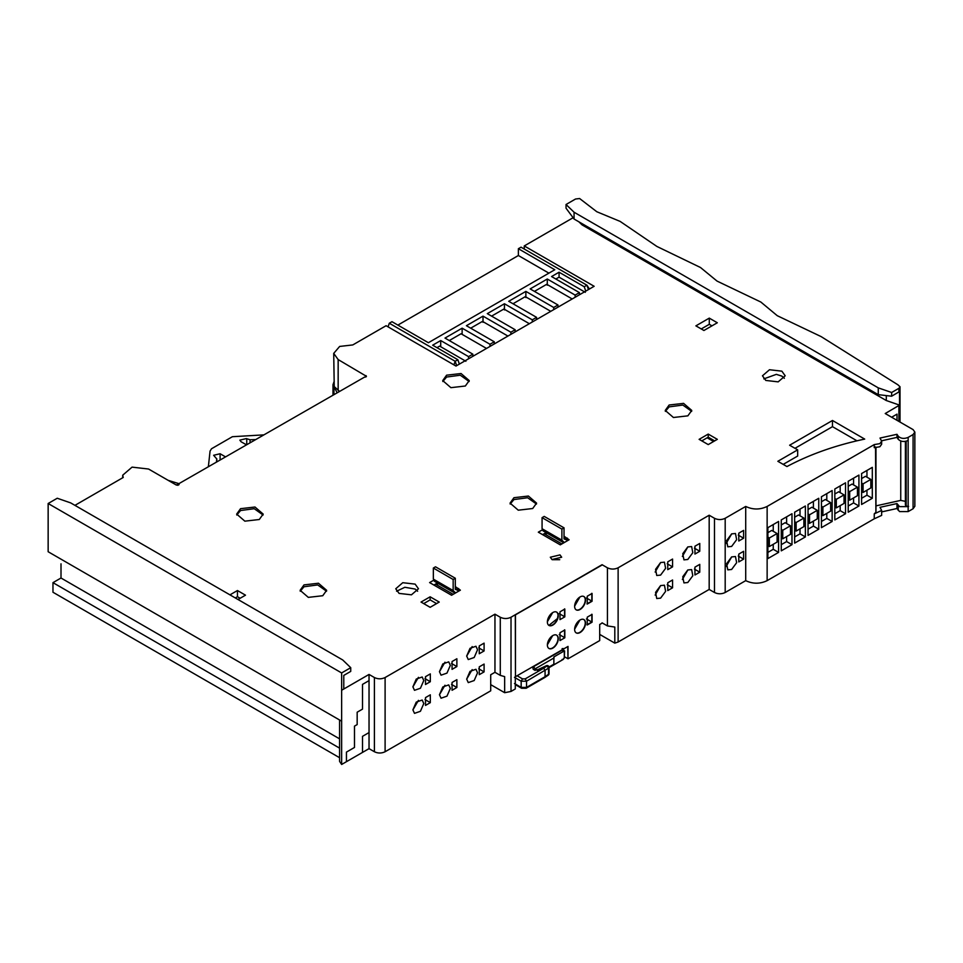 <?xml version="1.0" encoding="UTF-8"?>
<svg xmlns="http://www.w3.org/2000/svg" width="963" height="963" viewBox="0 0 963 963"><rect width="100%" height="100%" fill="white"/><g stroke="black" fill="none" stroke-linecap="round" stroke-linejoin="round"><path stroke-width="1.44" d="M576.091 609.772A7.692 4.442 120.1 0 0 581.977 607.557A7.692 4.442 120.1 0 0 585.251 599.913A7.692 4.442 120.1 0 0 583.795 596.482M574.634 606.341A7.692 4.442 120.1 0 0 576.223 609.856A7.692 4.442 120.1 0 0 582.158 607.809A7.692 4.442 120.1 0 0 585.516 600.069A7.692 4.442 120.1 0 0 583.927 596.554A7.692 4.442 120.1 0 0 577.993 598.601A7.692 4.442 120.1 0 0 574.634 606.341M548.85 648.4A7.692 4.442 120.1 0 0 554.736 646.185A7.692 4.442 120.1 0 0 558.01 638.541A7.692 4.442 120.1 0 0 556.542 635.111M547.381 644.969A7.692 4.442 120.1 0 0 548.982 648.484A7.692 4.442 120.1 0 0 554.917 646.438A7.692 4.442 120.1 0 0 558.275 638.698A7.692 4.442 120.1 0 0 556.686 635.183A7.692 4.442 120.1 0 0 550.752 637.229A7.692 4.442 120.1 0 0 547.381 644.969M548.85 625.36A7.692 4.442 120.1 0 0 554.736 623.145A7.692 4.442 120.1 0 0 558.01 615.501A7.692 4.442 120.1 0 0 556.542 612.071M547.381 621.929A7.692 4.442 120.1 0 0 548.982 625.444A7.692 4.442 120.1 0 0 554.917 623.398A7.692 4.442 120.1 0 0 558.275 615.658A7.692 4.442 120.1 0 0 556.686 612.143A7.692 4.442 120.1 0 0 550.752 614.189A7.692 4.442 120.1 0 0 547.381 621.929M576.091 632.811A7.692 4.442 120.1 0 0 581.977 630.596A7.692 4.442 120.1 0 0 585.251 622.953A7.692 4.442 120.1 0 0 583.795 619.51M574.634 629.369A7.692 4.442 120.1 0 0 576.223 632.896A7.692 4.442 120.1 0 0 582.158 630.849A7.692 4.442 120.1 0 0 585.516 623.109A7.692 4.442 120.1 0 0 583.927 619.594A7.692 4.442 120.1 0 0 577.993 621.641A7.692 4.442 120.1 0 0 574.634 629.369M564.824 637.783L564.824 629.971L559.997 632.751L559.997 640.564L564.824 637.783L564.559 630.127M592.064 622.194L592.064 614.382L587.249 617.151L587.249 624.975L592.064 622.194L591.8 614.526M515.47 676.676L515.289 614.731L602.344 564.848L515.47 614.839L515.47 676.676L568.038 646.426L567.989 658.824L599.696 640.588L599.696 624.505L602.332 622.989M592.064 601.261L592.064 593.449L587.249 596.217L587.249 604.042L592.064 601.261L591.8 593.593M564.824 616.85L564.824 609.037L559.997 611.818L559.997 619.63L564.824 616.85L564.559 609.194M567.773 646.582L567.989 658.824M618.126 567.797L709.177 515.229L709.177 589.44L618.126 642.008L618.126 567.797C614.563 569.482 610.987 569.482 607.424 567.797L602.068 564.703L515.47 614.839M587.249 624.662L591.8 622.038L586.455 618.944M587.249 603.729L591.8 601.105L586.455 598.011M564.559 608.881L564.559 614.43M412.898 686.896L418.424 677.338M423.78 680.528L420.422 688.256L414.487 690.315L412.898 686.8L416.257 679.059L422.191 677.001L423.78 680.528M494.958 672.306L490.709 674.75L490.709 690.832L385.104 751.742L385.104 677.531L494.958 614.177L494.958 672.306L500.279 675.376L504.66 676.628L504.66 692.698L511.016 691.446L515.289 688.942L515.289 676.58M430.317 673.895L425.502 676.676L425.502 684.488L430.317 681.708L430.317 673.895M412.898 709.839L414.487 713.354L420.422 711.296L423.78 703.568L422.191 700.041L416.257 702.099L412.898 709.839M456.871 658.752L452.056 661.533L452.056 669.345L456.871 666.565L456.871 658.752M439.453 671.656L441.042 675.171L446.964 673.113L450.335 665.385L448.734 661.858L442.811 663.928L439.453 671.656M439.453 694.696L441.042 698.211L446.964 696.153L450.335 688.425L448.734 684.898L442.811 686.956L439.453 694.696M456.871 687.498L456.871 679.685L452.056 682.466L452.056 690.278L456.871 687.498L451.515 684.404M484.088 643.14L479.261 645.92L479.261 653.733L484.088 650.952L484.088 643.14M466.67 656.044L468.259 659.559L474.181 657.5L477.54 649.772L475.951 646.257L470.028 648.316L466.67 656.044M466.67 679.084L468.259 682.598L474.181 680.54L477.54 672.812L475.951 669.285L470.028 671.355L466.67 679.084M484.088 671.897L484.088 664.073L479.261 666.853L479.261 674.666L484.088 671.897L478.731 668.804M430.317 702.641L430.317 694.829L425.502 697.609L425.502 705.422L430.317 702.641L424.972 699.547M304.007 584.902L318.452 583.241L326.638 590.307L322.761 595.724L308.316 597.373L300.131 590.307L304.007 584.902M240.545 508.681L254.99 507.02L263.176 514.086L259.288 519.502L244.855 521.164L236.669 514.086L240.545 508.681M446.603 375.185L461.048 373.524L469.234 380.59L465.346 386.007L450.901 387.668L442.727 380.59L446.603 375.185M669.129 405.014L683.574 403.365L691.759 410.431L687.871 415.847L673.426 417.497L665.252 410.431L669.129 405.014M513.953 497.702L528.398 496.041L536.584 503.119L532.695 508.524L518.25 510.185L510.065 503.119L513.953 497.702M455.306 586.599L460.386 590.163L451.563 595.254L429.606 582.579L433.555 580.304M564.029 536.198L569.109 539.762L560.273 544.853L538.317 532.178L542.265 529.903M430.136 596.807L439.236 602.056L430.136 607.316L421.036 602.056L430.136 596.807L430.136 599.889L436.564 603.608L430.136 599.889L423.708 603.608L430.136 599.889M709.286 318.127L717.315 322.761L703.929 330.49L695.888 325.855L709.286 318.127L709.286 324.314L711.958 325.855M717.327 439.345L708.226 444.593L699.126 439.345L708.226 434.084L717.327 439.345M229.952 594.857L237.452 590.536L245.493 595.17L237.993 599.504M765.802 380.433L762.467 375.799L769.485 369.744L781.86 371.164L785.194 375.799L778.176 381.866L765.802 380.433M551.98 559.539L550.306 557.228L560.009 554.905L561.67 557.228L551.98 559.539M399.079 593.401L395.745 588.766L402.763 582.699L415.137 584.12L418.472 588.766L411.454 594.821L399.079 593.401M797.665 449.853L789.624 445.219L832.477 420.482L864.702 439.092C835.607 445.243 809.69 454.404 786.952 466.549L777.851 461.289L797.665 449.853L797.665 456.041L783.208 464.383M339.578 720.204L339.578 761.372L341.636 764.466L341.636 721.179L48.15 551.739L48.15 503.505L341.636 672.944L341.636 690.254L369.034 674.437L374.402 677.531C377.965 679.228 381.541 679.228 385.104 677.531M494.958 614.177L500.279 617.247L500.279 675.376M515.289 614.731L511.016 617.235C507.453 618.944 503.866 618.944 500.279 617.247M709.177 515.229L714.474 518.287L714.474 592.498C718.049 594.195 721.612 594.195 725.187 592.498L745.711 580.641C752.861 584.035 760 584.035 767.138 580.641L874.248 518.804L874.248 513.857L875.909 512.268L875.523 446.952M891.654 396.202L891.654 392.495L898.9 388.306L900.02 386.765L897.913 384.803L821.162 336.617L777.261 315.695L760.854 302.045L717.038 281.088L700.498 267.509L656.886 246.444L620.136 221.406L596.807 211.74L579.63 198.534L575.537 199.016L566.039 204.505L566.039 208.213L574.068 219.034L878.268 394.661L891.654 396.202L899.55 391.556L899.55 405.122L885.226 413.524L913.08 429.606L914.85 432.074L913.08 434.554L908.157 437.395C904.088 439.032 900.766 438.634 898.214 436.167L896.974 434.301L880.001 438.057L881.651 441.186L879.869 443.654L874.248 444.593L767.138 506.442C760 509.824 752.861 509.824 745.711 506.442L725.187 518.287C721.612 519.984 718.049 519.984 714.474 518.287M899.55 405.122L886.297 400.536L582.097 224.909L578.883 221.815M574.068 217.181L524.257 245.938L594.147 286.288L455.981 366.06L386.091 325.711L352.783 344.935L339.65 346.439L333.716 353.385L338.157 359.572L366.446 376.304M366 376.882L366 375.642C366.783 376.557 366.301 377.039 364.544 377.111L179.347 483.414L178.998 484.521M179.347 483.414L176.422 485.099L148.567 469.029L132.063 467.127L122.71 475.204L123.228 477.467L74.933 505.358M341.636 764.466L369.034 748.648L374.402 751.742C377.965 753.427 381.541 753.427 385.104 751.742M61.006 563.837L61.006 578.017L52.965 582.651L52.965 592.245L339.578 757.712M430.317 681.708L424.972 678.614M412.898 709.936L418.424 700.378M456.871 666.565L451.515 663.471M439.453 671.753L444.978 662.195M439.453 694.792L444.978 685.235M484.088 650.952L478.731 647.858M466.67 656.14L472.183 646.582M466.67 679.18L472.183 669.622M326.541 591.234L317.706 584.926L304.007 586.756L300.227 591.234M263.08 515.012L254.244 508.705L240.545 510.534L236.766 515.012M469.137 381.517L460.29 375.209L446.603 377.039L442.824 381.517M691.663 411.357L682.815 405.05L669.129 406.88L665.349 411.357M536.487 504.046L527.64 497.739L513.953 499.556L510.161 504.046M433.88 585.047L437.419 583.012M542.602 534.658L546.141 532.611M701.245 328.949L709.286 324.314M708.226 434.084L708.226 437.178L714.654 440.885L708.226 437.178L701.798 440.885L708.226 437.178M237.452 590.536L237.452 596.711L240.136 598.264M235.309 597.951L237.452 596.711M784.351 378.278L781.86 376.112L776.347 374.354L763.815 378.892M559.72 559.696L552.256 559.696M417.629 591.234L415.137 589.067L404.857 587.274L396.587 591.234M832.477 420.482L832.477 426.669L794.981 448.313M832.477 426.669L856.962 440.801M341.636 690.254L341.636 721.179M369.034 674.437L369.034 680.624L362.521 684.38L362.521 709.117L357.165 712.211L357.165 724.585L354.492 726.126L354.492 747.457L346.451 752.103L346.451 761.685M343.779 689.027L343.779 675.412L350.737 671.392L350.737 667.684L342.708 659.956L70.648 502.879L57.25 498.244L48.15 503.505M333.716 353.469L334.233 386.572L339.229 391.11M524.257 245.938L524.257 249.032M588.441 289.586L586.924 285.204L521.043 247.178L518.371 248.719L554.784 269.748L428.391 342.72L391.977 321.69L389.305 323.231L388.053 326.842M518.371 248.719L518.371 255.52L397.863 325.097M582.097 224.909L582.097 223.669M886.297 400.536L886.297 395.588M891.654 417.232L897.01 414.138L897.01 420.325M896.974 434.301L896.974 437.395L898.214 439.26C900.766 441.716 904.088 442.125 908.157 440.476L908.157 511.594L913.08 508.753L914.85 506.285L914.85 432.074M881.614 440.789L896.974 437.395M874.248 444.593L874.248 447.687L879.869 446.748L881.639 444.28L881.651 441.319M767.884 527.652L778.586 521.465L778.586 552.389L767.884 558.576L767.884 527.652M781.27 519.924L791.983 513.736L791.983 544.661L781.27 550.848L781.27 519.924M794.656 512.196L805.369 506.008L805.369 536.933L794.656 543.108L794.656 512.196M808.041 504.468L818.755 498.28L818.755 529.205L808.041 535.38L808.041 504.468M821.439 496.727L832.14 490.552L832.14 521.465L821.439 527.652L821.439 496.727M834.825 488.999L845.538 482.824L845.538 513.736L834.825 519.924L834.825 488.999M848.21 481.271L858.924 475.084L858.924 506.008L848.21 512.196L848.21 481.271M861.596 473.543L872.309 467.356L872.309 498.28L861.596 504.468L861.596 473.543M694.949 554.038L699.764 551.257L699.764 543.433L694.949 546.214L694.949 554.038M699.764 564.366L694.949 567.147L694.949 574.971L699.764 572.191L699.764 564.366M660.594 598.143L665.614 591.366L664.434 585.203L660.594 585.588L655.574 592.365L656.742 598.517L660.594 598.143M687.787 546.924L682.767 553.701L683.947 559.864L687.787 559.479L692.806 552.714L691.639 546.551L687.787 546.924M667.756 569.651L672.571 566.87L672.571 559.058L667.756 561.838L667.756 569.651M660.594 562.548L655.574 569.326L656.742 575.489L660.594 575.104L665.614 568.326L664.434 562.163L660.594 562.548M672.571 579.991L667.756 582.771L667.756 590.584L672.571 587.803L672.571 579.991M687.787 582.519L692.806 575.754L691.639 569.59L687.787 569.964L682.767 576.741L683.947 582.904L687.787 582.519M564.559 629.814L564.559 637.626L559.214 634.533M591.824 593.304L591.824 601.117L586.973 603.885M558.01 615.501L557.505 618.499L548.886 625.384M591.824 614.238L591.824 622.05L586.973 624.818M564.559 614.418L564.559 616.705L559.214 613.6M369.034 748.648L369.034 680.624M339.578 748.131L52.965 582.651M453.164 594.327L435.493 584.12M436.564 583.506L437.635 584.12L437.635 582.362M545.287 533.105L546.358 533.731L546.358 531.961M341.636 672.944L350.737 667.684M334.233 381.216L332.981 384.706L336.954 392.41M179.034 483.679L168.176 480.344M177.926 485.316L175.507 484.582M607.424 567.797L607.424 625.926L614.803 627.045L614.803 643.128L618.126 642.008M607.424 625.926L602.068 622.832M548.898 273.143L518.371 255.52M566.039 204.505L574.068 212.233L574.068 219.034M778.586 552.389L773.241 549.295L773.241 544.312M773.241 531.287L773.241 524.558M767.884 552.389L773.241 549.295M791.983 544.661L786.627 541.567L786.627 536.584M786.627 523.559L786.627 516.83M781.27 544.661L786.627 541.567M805.369 536.933L800.012 533.839L800.012 528.843M800.012 515.831L800.012 509.102M794.656 536.933L800.012 533.839M818.755 529.205L813.398 526.111L813.398 521.115M813.398 508.091L813.398 501.374M808.041 529.205L813.398 526.111M832.14 521.465L826.796 518.383L826.796 513.387M826.796 500.363L826.796 493.646M821.439 521.465L826.796 518.383M845.538 513.736L840.181 510.643L840.181 505.659M840.181 492.635L840.181 485.906M834.825 513.736L840.181 510.643M858.924 506.008L853.567 502.915L853.567 497.931M853.567 484.907L853.567 478.178M848.21 506.008L853.567 502.915M872.309 498.28L866.953 495.187L866.953 490.203M866.953 477.179L866.953 470.45M861.596 498.28L866.953 495.187M874.248 513.857L881.651 510.45L880.001 507.32L896.974 503.565L899.586 506.646L908.157 506.646M905.401 505.057L905.401 441.391L905.413 504.949L906.171 506.153L908.603 506.394M905.413 504.949L905.557 441.367M905.401 501.35L900.742 500.387L900.742 441.006M875.957 505.876L900.742 500.387M874.248 518.804L881.639 515.398L881.651 510.559M599.696 634.4L614.803 643.128M881.651 511.907L896.974 508.512L899.586 511.594L908.157 511.594M709.177 589.44L714.474 592.498M745.711 506.442L745.711 580.641M694.407 548.164L699.764 551.257M699.764 572.191L694.407 569.097M655.153 595.098L660.666 585.54M682.358 556.433L687.871 546.888M667.215 563.776L672.571 566.87M655.153 572.058L660.666 562.5M672.571 587.803L667.215 584.71M682.358 579.473L687.871 569.927M574.634 606.124L579.907 597.024M547.393 644.753L552.654 635.652M574.634 629.164L579.907 620.064M564.595 656.814L567.725 658.608M547.393 621.713L552.654 612.624M339.578 738.85L61.006 578.017M459.11 590.897L455.306 589.332L455.306 578.245L435.493 566.81L433.35 568.05L433.35 579.124L434.951 581.411M707.155 437.792L713.583 441.511M564.029 538.341L566.701 539.882L564.029 538.931L564.029 527.844L544.215 516.409L542.073 517.649L542.073 528.723L543.674 531.01M544.215 533.731L561.886 543.926M246.311 444.75L240.979 441.68L239.871 440.127L246.335 438.586L250.055 439.766L255.267 439.585M263.356 434.903L232.384 436.708L211.499 448.77L210.066 451.069L208.369 466.658M216.458 461.987L216.795 458.845L216.795 461.783M216.795 461.795L216.795 458.978L213.63 455.282L220.094 453.742L225.414 456.811M579.425 294.786L579.425 292.62L551.57 276.55L559.07 272.216L559.07 277.163L585.311 292.319M575.14 297.266L575.14 295.099L579.425 292.62M557.998 307.161L557.998 304.994L530.156 288.912L547.285 279.017L575.14 295.099M547.285 279.017L547.285 285.204M553.713 309.629L553.713 307.462L557.998 304.994M536.584 319.523L536.584 317.357L508.729 301.287L525.87 291.392L553.713 307.462M525.87 291.392L525.87 297.567M532.298 322.003L532.298 319.836L536.584 317.357M515.157 331.898L515.157 329.731L487.302 313.649L504.443 303.754L532.298 319.836M504.443 303.754L504.443 309.942M510.872 334.366L510.872 332.199L515.157 329.731M494.272 343.947L494.272 341.793L466.417 325.711L483.017 316.129L510.872 332.199M483.017 316.129L483.017 322.304M465.887 361.269L439.646 346.114L436.961 347.667M440.717 346.74L440.717 340.553L468.56 356.635L472.845 354.155L445.002 338.073L462.132 328.178L489.986 344.26L494.272 341.793M459.363 364.098L457.846 359.717L432.676 345.187L440.717 340.553M468.56 358.79L468.56 356.635M472.845 356.322L472.845 354.155M486.508 348.437L461.06 333.752L449.288 340.553M462.132 334.366L462.132 328.178M489.986 346.427L489.986 344.26M507.922 336.063L482.487 321.377L470.702 328.178M491.587 316.129L503.914 309.015L529.349 323.7M513.014 303.754L525.329 296.64L550.776 311.326M534.441 291.392L546.755 284.278L572.191 298.963M555.856 279.017L559.07 277.163M878.268 394.661L878.268 387.86L574.068 212.233M891.654 392.495L878.268 387.86M767.884 532.659L771.748 530.432L777.105 533.526L769.353 537.992L769.353 546.551L767.884 545.696M781.27 524.931L785.134 522.704L790.491 525.786L782.75 530.264L782.75 538.823L781.27 537.968M794.656 517.203L798.532 514.964L803.888 518.058L796.136 522.536L796.136 531.082L794.656 530.228M808.041 509.475L811.917 507.236L817.274 510.33L809.522 514.808L809.522 523.354L808.041 522.5M821.439 501.747L825.303 499.508L830.66 502.602L822.908 507.08L822.908 515.626L821.439 514.772M834.825 494.019L838.689 491.78L844.045 494.874L836.305 499.34L836.305 507.898L834.825 507.044M848.21 486.279L852.086 484.052L857.443 487.146L849.691 491.612L849.691 500.17L848.21 499.316M861.596 478.551L865.472 476.324L870.829 479.405L863.077 483.883L863.077 492.442L861.596 491.587M896.974 503.565L896.974 508.512M738.79 561.923L738.79 554.098L743.605 551.317L743.605 559.142L738.79 561.923M731.627 569.47L727.787 569.855L726.608 563.692L731.627 556.915L735.467 556.542L736.647 562.693L731.627 569.47M731.627 546.43L727.787 546.815L726.608 540.652L731.627 533.875L735.467 533.502L736.647 539.665L731.627 546.43M743.605 538.209L738.79 540.989L738.79 533.165L743.605 530.384L743.605 538.209L738.248 535.115M490.709 684.645L504.66 692.698M455.306 578.245L453.164 579.485L453.164 590.572L455.595 592.931M454.103 592.654L454.777 592.847M453.164 579.485L433.35 568.05M566.701 539.882L567.833 540.496M564.029 527.844L561.886 529.084L561.886 540.171L564.318 542.53M562.825 542.253L563.487 542.458M561.886 529.084L542.073 517.649M585.757 291.127L584.24 286.745L559.07 272.216M589.416 289.02L586.924 285.204L584.24 286.745M457.846 359.717L455.174 361.269L389.305 323.231M767.884 537.137L769.353 537.992M769.353 546.551L777.105 542.073L777.105 533.526M781.27 529.409L782.75 530.264M782.75 538.823L790.491 534.345L790.491 525.786M794.656 521.681L796.136 522.536M796.136 531.082L803.888 526.617L803.888 518.058M808.041 513.953L809.522 514.808M809.522 523.354L817.274 518.888L817.274 510.33M821.439 506.225L822.908 507.08M822.908 515.626L830.66 511.148L830.66 502.602M834.825 498.497L836.305 499.34M836.305 507.898L844.045 503.42L844.045 494.874M848.21 490.757L849.691 491.612M849.691 500.17L857.443 495.692L857.443 487.146M861.596 483.029L863.077 483.883M863.077 492.442L870.829 487.964L870.829 479.405M738.248 556.048L743.605 559.142M726.186 566.425L731.711 556.867M726.186 543.385L731.711 533.839M564.318 651.734L564.318 657.922L563.283 659.354L553.869 664.795L553.869 656.947L563.283 651.506L564.318 651.734L563.102 648.496M514.483 683.537L521.176 687.401L526.532 687.401L545.07 676.7L543.686 677.495L545.07 676.7L545.07 670.513L543.686 668.226L547.14 665.902L538.726 669.827C533.586 670.537 531.901 669.466 533.671 666.589L562.151 650.145L562.151 648.593M545.937 666.589L547.14 665.902L548.573 668.153L526.532 681.214L521.176 681.214L514.483 677.35M374.402 677.531L374.402 751.742M458.641 590.488L458.641 588.525M564.029 538.161L567.363 540.087L567.363 538.124M338.157 390.484L338.157 359.572M898.9 421.421L898.9 405.628M908.157 437.395L908.157 440.476M898.214 436.167L898.214 439.26M767.138 506.442L767.138 580.641M362.521 752.404L362.521 736.334L369.034 732.566M511.016 691.446L511.016 617.235M898.9 388.306L898.9 392.025M333.944 387.764L333.944 394.156M898.214 505.431L898.214 510.378M725.187 518.287L725.187 592.498M455.306 588.742L457.991 590.283M433.35 579.124L453.164 590.572M542.073 528.723L561.886 540.171M220.094 453.742L220.094 459.893M250.055 439.766L250.055 442.583M246.745 438.863L246.745 444.497M453.922 364.881L455.174 361.269L456.691 365.651M522.524 688.172L521.176 687.401L521.176 681.214L522.524 678.891L525.196 678.891L543.686 668.226M517.083 675.749L522.524 678.891M525.196 688.172L526.532 687.401L526.532 681.214L525.196 678.891M564.318 657.922L564.595 650.916M562.151 650.145L563.283 651.506M563.283 659.354L562.151 659.414L563.283 659.354M913.08 434.554L913.08 508.753M545.07 676.7L548.573 674.341L548.489 666.685M533.671 666.589L535.007 668.9L554.074 657.898M554.074 664.085L548.982 667.022M547.14 675.171L548.573 674.341L548.489 672.86M535.007 670.453L535.007 669.754M538.726 669.827L537.535 670.525M906.171 441.247L906.171 506.153M122.71 475.204L122.71 477.768M178.901 484.028L178.901 484.798M900.02 422.059L900.02 386.765M332.981 384.863L332.981 394.71M458.569 590.439L455.306 588.562M434.289 581.207L454.03 592.594M543.012 530.806L562.741 542.205M515.289 684.633L521.573 688.268L526.147 688.268L544.661 677.567M564.595 657.103L563.102 659.511L549.03 667.636M534.453 669.682L537.92 669.658L546.334 665.722A1.89 1.89 0 0 1 549.03 667.443L549.03 673.631A1.89 1.89 0 0 1 548.188 675.195L544.709 677.543M875.957 512.509L875.957 447.771"/></g></svg>
